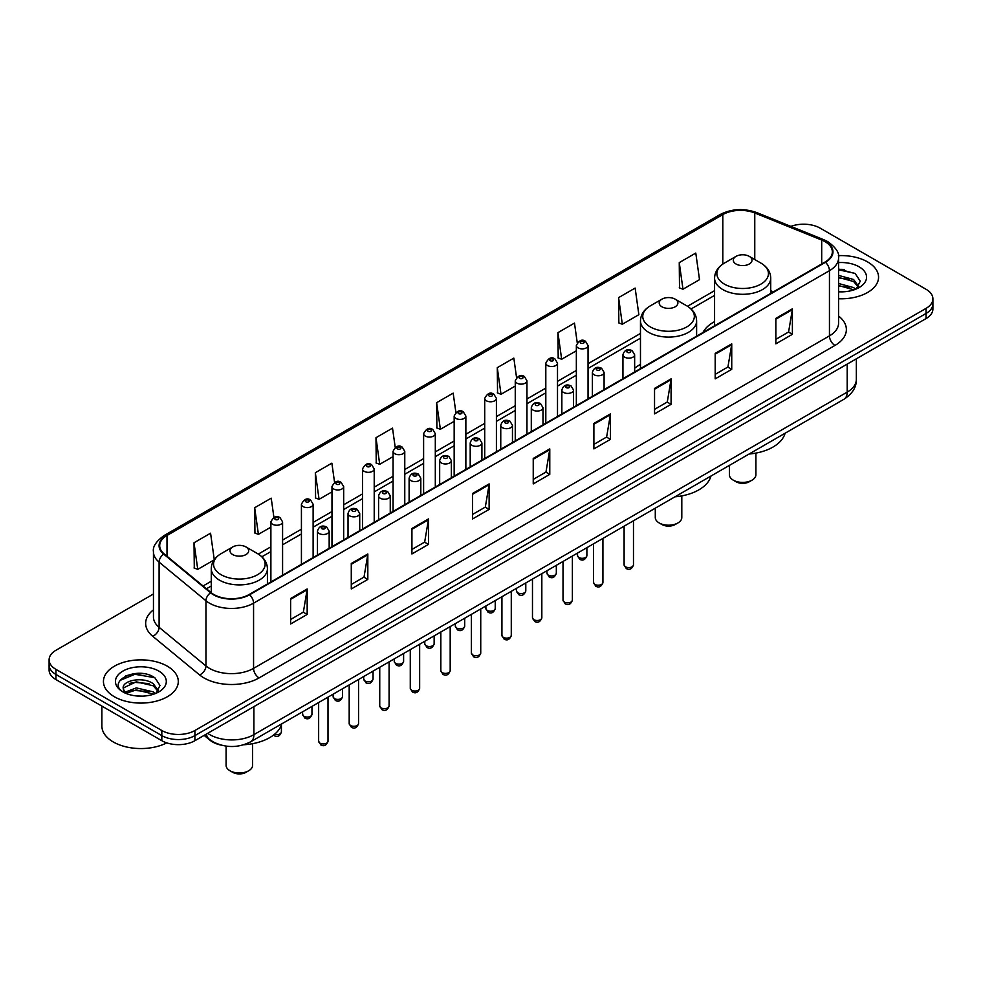 <?xml version="1.0" encoding="UTF-8"?>
<svg xmlns="http://www.w3.org/2000/svg" width="982" height="982" viewBox="0 0 982 982"><rect width="100%" height="100%" fill="white"/><g stroke="black" fill="none" stroke-linecap="round" stroke-linejoin="round"><path stroke-width="1.47" d="M640.473 364.408A41.33 23.863 0 0 0 634.642 368.275M714.577 321.63A41.33 23.863 0 0 0 702.952 332.517M221.097 745.105A23.396 13.503 180 0 1 209.939 740.158L204.121 735.371M143.986 673.75A31.191 18.007 0 0 0 125.733 675.923M844.25 269.461A31.191 18.007 0 0 0 838.579 269.424M153.45 593.987L55.949 650.28A23.396 13.503 0 0 0 49.1 659.83L49.1 670.019A23.396 13.503 0 0 0 55.949 679.569L161.821 740.698A23.396 13.503 0 0 0 194.902 740.698L926.051 318.573A23.396 13.503 0 0 0 932.9 309.023L932.9 303.929A23.396 13.503 0 0 1 926.051 313.479A23.396 13.503 0 0 0 932.9 303.929L932.9 298.835A23.396 13.503 0 0 0 926.051 289.285L820.179 228.155A23.396 13.503 0 0 0 790.891 226.388M49.1 659.83A23.396 13.503 0 0 0 55.949 669.38L161.821 730.51A23.396 13.503 0 0 0 194.902 730.51L194.902 735.604L926.051 313.479L194.902 735.604A23.396 13.503 0 0 1 161.821 735.604A23.396 13.503 0 0 0 194.902 735.604L194.902 740.698M55.949 669.38L55.949 674.474L161.821 735.604L55.949 674.474A23.396 13.503 0 0 1 49.1 664.924A23.396 13.503 0 0 0 55.949 674.474L55.949 679.569M867.597 261.912A37.426 21.604 0 0 0 838.407 255.639A37.426 21.604 0 0 1 867.597 261.912A37.426 21.604 0 0 1 878.559 277.182A37.426 21.604 0 0 0 867.597 261.912M167.333 666.201A37.426 21.604 0 0 0 126.543 661.512A37.426 21.604 0 0 0 103.441 681.483A37.426 21.604 0 0 0 114.403 696.766A37.426 21.604 0 0 0 155.193 701.443A37.426 21.604 0 0 0 178.294 681.483A37.426 21.604 0 0 0 167.333 666.201A37.426 21.604 0 0 0 126.543 661.512A37.426 21.604 0 0 0 103.441 681.483A37.426 21.604 0 0 0 114.403 696.766A37.426 21.604 0 0 0 155.193 701.443A37.426 21.604 0 0 0 178.294 681.483A37.426 21.604 0 0 0 167.333 666.201M825.027 241.658A24.955 14.411 180 0 1 832.343 251.846A24.955 14.411 180 0 1 825.027 262.034L249.158 594.515A24.955 14.411 180 0 1 211.069 592.588L164.203 553.946A24.955 14.411 180 0 1 159.698 545.673A24.955 14.411 180 0 1 167.001 535.485L722.801 214.604A24.955 14.411 180 0 1 754.765 212.984L821.701 240.05A24.955 14.411 180 0 1 825.027 241.658M825.469 241.4A25.581 14.767 0 0 0 822.057 239.743L755.121 212.689A25.581 14.767 0 0 0 722.371 214.346L166.559 535.239A25.581 14.767 0 0 0 163.699 554.143L210.565 592.797A25.581 14.767 0 0 0 249.6 594.761L825.469 262.292A25.581 14.767 0 0 0 825.469 241.4M290.623 598.517L290.623 623.987L307.17 614.437L307.17 588.967L290.623 598.517M290.623 619.47L303.364 612.117L307.096 589.814A6.236 3.597 -120 0 0 307.17 588.967M303.254 612.179L307.17 614.437M351.274 563.508L351.274 588.967L367.82 579.417L367.82 553.958L351.274 563.508M351.274 584.45L364.015 577.097L367.747 554.805A6.236 3.597 -120 0 0 367.82 553.958M363.905 577.158L367.82 579.417M411.924 528.488L411.924 553.958L428.471 544.409L428.471 518.938L411.924 528.488M411.924 549.441L424.666 542.076L428.41 519.785A6.236 3.597 -120 0 0 428.471 518.938M424.555 542.15L428.471 544.409M472.588 493.467L472.588 518.938L489.122 509.388L489.122 483.917L472.588 493.467M472.588 514.421L485.329 507.068L489.061 484.764A6.236 3.597 -120 0 0 489.122 483.917M485.206 507.129L489.122 509.388M775.854 318.377L775.854 343.847L792.388 334.297L792.388 308.827L775.854 318.377M775.854 339.33L788.595 331.977L792.327 309.674A6.236 3.597 -120 0 0 792.388 308.827M788.472 332.039L792.388 334.297M715.191 353.397L715.191 378.868L731.737 369.318L731.737 343.847L715.191 353.397M715.191 374.351L727.932 366.986L731.676 344.694A6.236 3.597 -120 0 0 731.737 343.847M727.822 367.059L731.737 369.318M654.54 388.418L654.54 413.888L671.087 404.339L671.087 378.868L654.54 388.418M654.54 409.359L667.281 402.006L671.013 379.715A6.236 3.597 -120 0 0 671.087 378.868M667.171 402.068L671.087 404.339M593.889 423.438L593.889 448.897L610.436 439.347L610.436 413.888L593.889 423.438M593.889 444.38L606.63 437.027L610.362 414.723A6.236 3.597 -120 0 0 610.436 413.888M606.52 437.088L610.436 439.347M533.238 458.447L533.238 483.917L549.773 474.367L549.773 448.897L533.238 458.447M533.238 479.4L545.98 472.047L549.711 449.744A6.236 3.597 -120 0 0 549.773 448.897M545.869 472.109L549.773 474.367M838.579 298.749A37.426 21.604 0 0 0 878.559 277.182A37.426 21.604 0 0 1 838.579 298.749M194.902 730.51L926.051 308.385A23.396 13.503 0 0 0 932.9 298.835M334.567 482.383L331.867 463.16L315.332 472.71L315.59 498.021M273.917 517.428L271.216 498.181L254.669 507.731L254.939 533.042M214.272 559.666L210.565 533.201L194.019 542.751L194.289 568.062M516.557 377.567L513.832 358.111L497.285 367.661L497.555 392.972M577.244 342.779L574.482 323.09L557.936 332.64L558.206 357.951M618.586 297.62L622.33 324.232L638.865 314.682L635.133 288.07L618.586 297.62L618.856 322.943M679.249 262.611L682.981 289.211L699.515 279.661L695.784 253.061L679.249 262.611L679.507 287.922M395.218 447.375L392.518 428.14L375.983 437.69L376.241 463.013M455.881 412.44L453.168 393.131L436.634 402.681L436.904 427.992M436.634 402.681L440.366 429.281L454.163 421.327M440.366 429.281L436.634 427.894M497.285 367.661L501.016 394.273L515.255 386.049M501.016 394.273L497.285 392.874M557.936 332.64L561.667 359.252L576.348 350.783M561.667 359.252L557.936 357.853M622.33 324.232L618.586 322.832M682.981 289.211L679.249 287.824M375.983 437.69L379.715 464.302L393.07 456.593M379.715 464.302L375.983 462.915M315.332 472.71L319.064 499.322L331.977 491.872M319.064 499.322L315.332 497.923M254.669 507.731L258.413 534.343L270.885 527.138M258.413 534.343L254.669 532.944M194.019 542.751L197.75 569.364L214.088 559.924M197.75 569.364L194.019 567.964M838.579 291.58L842.814 291.838M838.579 283.503L853.603 287.579L855.666 289.236M838.579 285.517L853.972 289.862M838.579 275.414L853.603 279.489L858.661 286.486M838.579 277.427L853.603 281.515L858.268 287.014M838.579 291.789A25.422 14.681 0 0 0 859.115 287.566A25.422 14.681 0 0 0 859.115 266.809A25.422 14.681 0 0 0 838.579 262.587M856.267 288.99L860.244 281.159L855.212 273.573L838.579 269.019M838.579 269.805L854.868 273.34M838.579 277.894L849.234 279.281M838.579 285.983L849.234 287.37M729.393 465.394L729.393 474.748A13.257 7.66 0 0 0 733.284 480.161L736.034 481.757A9.354 5.401 0 0 0 749.266 481.757L752.028 480.161A13.257 7.66 0 0 0 755.907 474.748L755.907 453.095M736.034 481.757L733.284 480.161A13.257 7.66 0 0 0 752.028 480.161M736.034 264.011A9.354 5.401 0 0 0 749.266 264.011A9.354 5.401 0 0 0 749.266 256.363L760.89 263.078A25.79 14.89 0 0 1 760.89 284.129A25.79 14.89 0 0 1 724.421 284.129A25.79 14.89 0 0 1 724.421 263.078C718.075 266.846 714.786 271.854 714.577 278.102A28.073 16.203 0 0 0 722.801 289.567A28.073 16.203 0 0 0 753.403 293.078A28.073 16.203 0 0 0 770.723 278.102C770.526 271.854 767.237 266.846 760.89 263.078L749.266 256.363A9.354 5.401 0 0 0 736.034 256.363A9.354 5.401 0 0 0 736.034 264.011M749.082 454.028A42.889 24.759 0 0 0 785.06 433.258M655.289 508.185L655.289 517.539A13.257 7.66 0 0 0 659.18 522.952L661.929 524.535A9.354 5.401 0 0 0 675.162 524.535L677.924 522.952A13.257 7.66 0 0 0 681.803 517.539L681.803 495.885M661.929 524.535L659.18 522.952A13.257 7.66 0 0 0 677.924 522.952M661.929 306.789A9.354 5.401 0 0 0 675.162 306.789A9.354 5.401 0 0 0 675.162 299.154L686.786 305.856A25.79 14.89 0 0 1 686.786 326.92A25.79 14.89 0 0 1 650.317 326.92A25.79 14.89 0 0 1 650.317 305.856C643.959 309.637 640.681 314.645 640.473 320.893A28.073 16.203 0 0 0 648.697 332.346A28.073 16.203 0 0 0 679.286 335.869A28.073 16.203 0 0 0 696.619 320.893C696.41 314.645 693.132 309.637 686.786 305.856L675.162 299.154A9.354 5.401 0 0 0 661.929 299.154A9.354 5.401 0 0 0 661.929 306.789M674.978 496.818A42.889 24.759 0 0 0 710.956 476.049M226.093 746.124L226.093 765.334A13.257 7.66 0 0 0 229.972 770.747L232.734 772.343A9.354 5.401 0 0 0 245.966 772.343L248.716 770.747A13.257 7.66 0 0 0 252.607 765.334L252.607 743.681M232.734 772.343L229.972 770.747A13.257 7.66 0 0 0 248.716 770.747M232.734 554.585A9.354 5.401 0 0 0 245.966 554.585A9.354 5.401 0 0 0 245.966 546.949L257.579 553.652A25.79 14.89 0 0 1 257.579 574.716A25.79 14.89 0 0 1 221.11 574.716A25.79 14.89 0 0 1 221.11 553.652C214.763 557.432 211.474 562.441 211.277 568.688A28.073 16.203 0 0 0 219.489 580.153A28.073 16.203 0 0 0 250.091 583.664A28.073 16.203 0 0 0 267.423 568.688C267.214 562.441 263.925 557.432 257.579 553.652L245.966 546.949A9.354 5.401 0 0 0 232.734 546.949A9.354 5.401 0 0 0 232.734 554.585M243.781 744.761A42.889 24.759 0 0 0 281.748 723.844M101.883 706.083L101.883 726.054A38.985 22.512 0 0 0 113.298 741.962A38.985 22.512 0 0 0 166.768 742.871M136.608 695.956L142.55 696.128M124.947 692.224L136.302 687.891L153.327 691.88L155.389 693.525M125.991 693.317L136.302 689.916L153.708 694.151M125.131 693.01L123.302 688.738A17.627 10.176 0 0 0 126.15 693.452M158.397 690.788L153.327 683.791C142.746 675.898 120.982 680.772 123.302 688.738L123.241 687.965M123.351 688.983L123.842 687.682L136.302 681.827L153.327 685.804L157.992 691.303M155.991 693.28L159.98 685.461L154.935 677.862C137.099 665.047 105.393 681.938 123.707 692.298L124.616 692.862M158.851 671.099A25.422 14.681 0 0 0 122.885 671.099A25.422 14.681 0 0 0 122.885 691.868A25.422 14.681 0 0 0 158.851 691.868A25.422 14.681 0 0 0 158.851 671.099M119.988 680.416L134.915 674.29L154.591 677.641M129.317 683.398L134.915 682.38L148.969 683.582M129.317 691.475L134.915 690.456L148.969 691.672M207.693 733.308A31.191 18.007 0 0 0 209.792 734.646A31.191 18.007 0 0 0 253.896 734.646L847.196 392.113A31.191 18.007 0 0 0 856.341 379.371C856.562 387.117 852.437 393.745 843.968 399.244L250.668 741.791A15.602 9.01 60 0 0 253.896 734.646L253.896 706.635M847.196 364.089L847.196 392.113A15.602 9.01 60 0 1 843.968 399.244M206.429 734.033A15.602 10.434 129.5 0 0 209.154 739.115L204.416 735.199M926.051 318.573L926.051 308.385M161.821 740.698L161.821 730.51M838.579 316.02A38.985 22.512 180 0 1 834.958 345.443L259.088 677.911A7.795 4.505 60 0 1 253.565 668.361L829.446 335.893A31.191 18.007 0 0 0 838.579 323.152L838.579 257.959A31.191 18.007 180 0 1 829.446 270.688A7.795 4.505 -120 0 0 825.469 262.292M259.088 677.911A38.985 22.512 180 0 1 203.949 677.911A38.985 22.512 180 0 1 199.579 674.916L152.701 636.262A38.985 22.512 180 0 1 153.45 609.847M209.461 668.361A31.191 18.007 0 0 0 253.565 668.361L253.565 603.169A31.191 18.007 180 0 1 205.962 600.763L159.096 562.121A31.191 18.007 180 0 1 153.45 551.786L153.45 616.991A31.191 18.007 0 0 0 159.096 627.314L205.962 665.968A31.191 18.007 0 0 0 209.461 668.361M838.579 257.959C839.622 253.086 836.038 247.648 827.826 241.658L823.726 239.669A7.795 3.658 112 0 0 822.057 239.743M823.726 239.669L756.791 212.603C743.877 208.037 731.615 208.7 720.015 214.592A7.795 4.505 60 0 1 722.371 214.346M166.559 535.239A7.795 4.505 -120 0 0 164.203 535.485C156.113 541.303 152.529 546.741 153.45 551.786M163.699 554.143A7.795 5.217 129.5 0 0 159.096 562.121L159.096 627.314A7.795 5.217 -50.5 0 1 152.701 636.262M756.791 212.603A7.795 3.658 112 0 0 755.121 212.689M210.565 592.797A7.795 5.217 129.5 0 0 205.962 600.763L205.962 665.968A7.795 5.217 -50.5 0 1 199.579 674.916M249.6 594.761A7.795 4.505 60 0 1 253.565 603.169L829.446 270.688L829.446 335.893A7.795 4.505 60 0 0 834.958 345.443M167.001 535.485L167.001 556.242M821.701 240.05L821.701 263.962M754.765 212.984L754.765 259.543M773.411 291.838L770.723 290.746M722.801 214.604L722.801 264.084M714.577 290.66L687.498 306.286M640.473 333.438L588.046 363.708M576.348 370.46L557.506 381.347M545.808 388.099L526.953 398.987M515.255 405.738L496.413 416.613M484.715 423.377L465.861 434.253M454.163 441.004L435.308 451.892M423.61 458.643L404.768 469.531M393.07 476.282L374.216 487.158M362.518 493.921L343.675 504.797M331.977 511.548L313.123 522.436M301.425 529.188L282.583 540.075M270.885 546.827L258.303 554.093M211.277 581.234L203.065 585.984M533.238 459.257L549.711 449.744M593.889 424.236L610.362 414.723M654.54 389.228L671.013 379.715M715.191 354.207L731.676 344.694M775.854 319.187L792.327 309.674M472.588 494.277L489.061 484.764M411.924 529.298L428.41 519.785M351.274 564.306L367.747 554.805M290.623 599.327L307.096 589.814M633.476 564.871C631.929 569.081 629.536 570.321 626.295 568.566L624.11 564.871A4.677 2.701 0 0 0 625.485 566.786A4.677 2.701 0 0 0 630.579 567.375A4.677 2.701 0 0 0 633.476 564.871L633.476 520.779M624.662 357.153A5.843 3.376 180 0 1 622.944 354.76C624.442 349.973 627.498 348.573 632.126 350.599L634.642 354.76A5.843 3.376 180 0 1 631.033 357.89A5.843 3.376 180 0 1 624.662 357.153M630.174 350.783A1.952 1.129 0 0 0 627.412 350.783A1.952 1.129 0 0 0 627.412 352.378A1.952 1.129 0 0 0 630.174 352.378A1.952 1.129 0 0 0 630.174 350.783M602.923 582.51C601.389 586.72 598.995 587.948 595.743 586.205L593.57 582.51A4.677 2.701 0 0 0 594.932 584.425A4.677 2.701 0 0 0 600.039 585.002A4.677 2.701 0 0 0 602.923 582.51L602.923 538.418M594.11 374.793A5.843 3.376 180 0 1 592.392 372.399C593.889 367.599 596.946 366.212 601.573 368.225L604.09 372.399A5.843 3.376 180 0 1 600.481 375.517A5.843 3.376 180 0 1 594.11 374.793M599.621 368.422A1.952 1.129 0 0 0 596.872 368.422A1.952 1.129 0 0 0 596.872 370.018A1.952 1.129 0 0 0 599.621 370.018A1.952 1.129 0 0 0 599.621 368.422M572.383 600.149C570.837 604.36 568.443 605.587 565.202 603.844L563.017 600.149A4.677 2.701 0 0 0 564.392 602.052A4.677 2.701 0 0 0 569.486 602.641A4.677 2.701 0 0 0 572.383 600.149L572.383 556.045M563.558 392.432A5.843 3.376 180 0 1 561.851 390.038C563.349 385.239 566.405 383.852 571.021 385.865L573.549 390.038A5.843 3.376 180 0 1 569.941 393.156A5.843 3.376 180 0 1 563.558 392.432M569.081 386.061A1.952 1.129 0 0 0 566.319 386.061A1.952 1.129 0 0 0 566.319 387.645A1.952 1.129 0 0 0 569.081 387.645A1.952 1.129 0 0 0 569.081 386.061M541.831 617.788C540.284 621.987 537.89 623.226 534.65 621.483L532.477 617.788A4.677 2.701 0 0 0 533.84 619.691A4.677 2.701 0 0 0 538.946 620.28A4.677 2.701 0 0 0 541.831 617.788L541.831 573.684M533.017 410.059A5.843 3.376 180 0 1 531.299 407.677C532.796 402.878 535.853 401.491 540.481 403.504L542.997 407.677A5.843 3.376 180 0 1 539.388 410.795A5.843 3.376 180 0 1 533.017 410.059M538.529 403.7A1.952 1.129 0 0 0 535.767 403.7A1.952 1.129 0 0 0 535.767 405.284A1.952 1.129 0 0 0 538.529 405.284A1.952 1.129 0 0 0 538.529 403.7M511.278 635.415C509.744 639.626 507.35 640.865 504.097 639.11L501.925 635.415A4.677 2.701 0 0 0 503.3 637.33A4.677 2.701 0 0 0 508.394 637.919A4.677 2.701 0 0 0 511.278 635.415L511.278 591.324M502.465 427.698A5.843 3.376 180 0 1 500.759 425.316C502.256 420.517 505.313 419.118 509.928 421.143L512.457 425.316A5.843 3.376 180 0 1 508.848 428.434A5.843 3.376 180 0 1 502.465 427.698M507.989 421.327A1.952 1.129 0 0 0 505.227 421.327A1.952 1.129 0 0 0 505.227 422.923A1.952 1.129 0 0 0 507.989 422.923A1.952 1.129 0 0 0 507.989 421.327M480.738 653.055C479.191 657.265 476.798 658.492 473.557 656.749L471.385 653.055A4.677 2.701 0 0 0 472.747 654.969A4.677 2.701 0 0 0 477.853 655.546A4.677 2.701 0 0 0 480.738 653.055L480.738 608.963M471.925 445.337A5.843 3.376 180 0 1 470.206 442.943C471.704 438.144 474.76 436.757 479.388 438.77L481.904 442.943A5.843 3.376 180 0 1 478.295 446.061A5.843 3.376 180 0 1 471.925 445.337M477.436 438.966A1.952 1.129 0 0 0 474.674 438.966A1.952 1.129 0 0 0 474.674 440.562A1.952 1.129 0 0 0 477.436 440.562A1.952 1.129 0 0 0 477.436 438.966M450.186 670.694C448.651 674.904 446.258 676.132 443.005 674.389L440.832 670.694A4.677 2.701 0 0 0 442.207 672.609A4.677 2.701 0 0 0 447.301 673.186A4.677 2.701 0 0 0 450.186 670.694L450.186 626.59M441.372 462.976A5.843 3.376 180 0 1 439.666 460.583C441.151 455.783 444.22 454.396 448.835 456.409L451.364 460.583A5.843 3.376 180 0 1 447.743 463.7A5.843 3.376 180 0 1 441.372 462.976M446.884 456.605A1.952 1.129 0 0 0 444.134 456.605A1.952 1.129 0 0 0 444.134 458.201A1.952 1.129 0 0 0 446.884 458.201A1.952 1.129 0 0 0 446.884 456.605M419.645 688.333C418.099 692.531 415.705 693.771 412.465 692.028L410.28 688.333A4.677 2.701 0 0 0 411.654 690.236A4.677 2.701 0 0 0 416.749 690.825A4.677 2.701 0 0 0 419.645 688.333L419.645 644.229M410.832 480.603A5.843 3.376 180 0 1 409.113 478.222C410.611 473.422 413.668 472.035 418.295 474.048L420.812 478.222A5.843 3.376 180 0 1 417.203 481.34A5.843 3.376 180 0 1 410.832 480.603M416.343 474.245A1.952 1.129 0 0 0 413.582 474.245A1.952 1.129 0 0 0 413.582 475.828A1.952 1.129 0 0 0 416.343 475.828A1.952 1.129 0 0 0 416.343 474.245M389.093 705.96C387.559 710.17 385.165 711.41 381.912 709.655L379.739 705.96A4.677 2.701 0 0 0 381.102 707.875A4.677 2.701 0 0 0 386.208 708.464A4.677 2.701 0 0 0 389.093 705.96L389.093 661.868M380.28 498.242A5.843 3.376 180 0 1 378.573 495.861C380.059 491.061 383.115 489.662 387.743 491.687L390.259 495.861A5.843 3.376 180 0 1 386.65 498.979A5.843 3.376 180 0 1 380.28 498.242M385.791 491.872A1.952 1.129 0 0 0 383.041 491.872A1.952 1.129 0 0 0 383.041 493.467A1.952 1.129 0 0 0 385.791 493.467A1.952 1.129 0 0 0 385.791 491.872M358.553 723.599C357.006 727.809 354.612 729.037 351.372 727.294L349.187 723.599A4.677 2.701 0 0 0 350.562 725.514A4.677 2.701 0 0 0 355.656 726.091A4.677 2.701 0 0 0 358.553 723.599L358.553 679.507M349.739 515.881A5.843 3.376 180 0 1 348.021 513.488C349.518 508.688 352.575 507.301 357.202 509.314L359.719 513.488A5.843 3.376 180 0 1 356.11 516.606A5.843 3.376 180 0 1 349.739 515.881M355.251 509.511A1.952 1.129 0 0 0 352.489 509.511A1.952 1.129 0 0 0 352.489 511.106A1.952 1.129 0 0 0 355.251 511.106A1.952 1.129 0 0 0 355.251 509.511M328 741.238C326.466 745.448 324.072 746.676 320.819 744.933L318.647 741.238A4.677 2.701 0 0 0 320.009 743.153A4.677 2.701 0 0 0 325.116 743.73A4.677 2.701 0 0 0 328 741.238L328 697.146M319.187 533.521A5.843 3.376 180 0 1 317.468 531.127C318.966 526.327 322.022 524.94 326.65 526.953L329.166 531.127A5.843 3.376 180 0 1 325.558 534.245A5.843 3.376 180 0 1 319.187 533.521M324.698 527.15A1.952 1.129 0 0 0 321.949 527.15A1.952 1.129 0 0 0 321.949 528.746A1.952 1.129 0 0 0 324.698 528.746A1.952 1.129 0 0 0 324.698 527.15M578.889 557.518A4.677 2.701 0 0 0 583.995 558.107A4.677 2.701 0 0 0 586.88 555.616C585.333 559.814 582.94 561.053 579.699 559.31L577.526 555.616A4.677 2.701 0 0 0 578.889 557.518M588.046 398.852L588.046 345.504A5.843 3.376 180 0 1 584.437 348.622A5.843 3.376 180 0 1 578.067 347.886A5.843 3.376 180 0 1 576.348 345.504L576.348 405.603M580.816 343.111A1.952 1.129 0 0 0 583.578 343.111A1.952 1.129 0 0 0 583.578 341.527A1.952 1.129 0 0 0 580.816 341.527A1.952 1.129 0 0 0 580.816 343.111M548.349 575.157A4.677 2.701 0 0 0 553.443 575.747A4.677 2.701 0 0 0 556.328 573.243C554.793 577.453 552.4 578.693 549.147 576.937L546.974 573.243A4.677 2.701 0 0 0 548.349 575.157M557.506 416.491L557.506 363.144A5.843 3.376 180 0 1 553.897 366.261A5.843 3.376 180 0 1 547.514 365.525A5.843 3.376 180 0 1 545.808 363.144L545.808 423.242M550.276 360.75A1.952 1.129 0 0 0 553.026 360.75A1.952 1.129 0 0 0 553.026 359.154A1.952 1.129 0 0 0 550.276 359.154A1.952 1.129 0 0 0 550.276 360.75M517.796 592.797A4.677 2.701 0 0 0 522.89 593.374A4.677 2.701 0 0 0 525.787 590.882C524.241 595.092 521.847 596.32 518.606 594.576L516.422 590.882A4.677 2.701 0 0 0 517.796 592.797M526.953 434.13L526.953 380.77A5.843 3.376 180 0 1 523.345 383.888A5.843 3.376 180 0 1 516.974 383.164A5.843 3.376 180 0 1 515.255 380.77L515.255 440.881M519.723 378.389A1.952 1.129 0 0 0 522.485 378.389A1.952 1.129 0 0 0 522.485 376.793A1.952 1.129 0 0 0 519.723 376.793A1.952 1.129 0 0 0 519.723 378.389M487.256 610.436A4.677 2.701 0 0 0 492.35 611.013A4.677 2.701 0 0 0 495.235 608.521C493.7 612.731 491.307 613.959 488.054 612.216L485.881 608.521A4.677 2.701 0 0 0 487.256 610.436M496.413 451.757L496.413 398.41A5.843 3.376 180 0 1 492.792 401.528A5.843 3.376 180 0 1 486.421 400.803A5.843 3.376 180 0 1 484.715 398.41L484.715 458.52M489.183 396.028A1.952 1.129 0 0 0 491.933 396.028A1.952 1.129 0 0 0 491.933 394.433A1.952 1.129 0 0 0 489.183 394.433A1.952 1.129 0 0 0 489.183 396.028M456.704 628.063A4.677 2.701 0 0 0 461.798 628.652A4.677 2.701 0 0 0 464.695 626.16C463.148 630.37 460.754 631.598 457.514 629.855L455.329 626.16A4.677 2.701 0 0 0 456.704 628.063M465.861 469.396L465.861 416.049A5.843 3.376 180 0 1 462.252 419.167A5.843 3.376 180 0 1 455.881 418.43A5.843 3.376 180 0 1 454.163 416.049L454.163 476.147M458.631 413.655A1.952 1.129 0 0 0 461.393 413.655A1.952 1.129 0 0 0 461.393 412.072A1.952 1.129 0 0 0 458.631 412.072A1.952 1.129 0 0 0 458.631 413.655M426.151 645.702A4.677 2.701 0 0 0 431.258 646.291A4.677 2.701 0 0 0 434.142 643.787C432.608 647.997 430.214 649.237 426.961 647.482L424.789 643.787A4.677 2.701 0 0 0 426.151 645.702M435.308 487.035L435.308 433.688A5.843 3.376 180 0 1 431.699 436.806A5.843 3.376 180 0 1 425.329 436.069A5.843 3.376 180 0 1 423.61 433.688L423.61 493.786M428.091 431.294A1.952 1.129 0 0 0 430.84 431.294A1.952 1.129 0 0 0 430.84 429.699A1.952 1.129 0 0 0 428.091 429.699A1.952 1.129 0 0 0 428.091 431.294M395.611 663.341A4.677 2.701 0 0 0 400.705 663.93A4.677 2.701 0 0 0 403.602 661.426C402.055 665.636 399.662 666.864 396.421 665.121L394.236 661.426A4.677 2.701 0 0 0 395.611 663.341M404.768 504.674L404.768 451.315A5.843 3.376 180 0 1 401.159 454.433A5.843 3.376 180 0 1 394.776 453.709A5.843 3.376 180 0 1 393.07 451.315L393.07 511.426M397.538 448.934A1.952 1.129 0 0 0 400.3 448.934A1.952 1.129 0 0 0 400.3 447.338A1.952 1.129 0 0 0 397.538 447.338A1.952 1.129 0 0 0 397.538 448.934M365.058 680.98A4.677 2.701 0 0 0 370.165 681.557A4.677 2.701 0 0 0 373.05 679.065C371.503 683.276 369.109 684.503 365.869 682.76L363.696 679.065A4.677 2.701 0 0 0 365.058 680.98M374.216 522.314L374.216 468.954A5.843 3.376 180 0 1 370.607 472.072A5.843 3.376 180 0 1 364.236 471.348A5.843 3.376 180 0 1 362.518 468.954L362.518 529.065M366.998 466.573A1.952 1.129 0 0 0 369.748 466.573A1.952 1.129 0 0 0 369.748 464.977A1.952 1.129 0 0 0 366.998 464.977A1.952 1.129 0 0 0 366.998 466.573M334.518 698.607A4.677 2.701 0 0 0 339.612 699.196A4.677 2.701 0 0 0 342.497 696.704C340.963 700.915 338.569 702.142 335.328 700.399L333.143 696.704A4.677 2.701 0 0 0 334.518 698.607M343.675 539.94L343.675 486.593A5.843 3.376 180 0 1 340.067 489.711A5.843 3.376 180 0 1 333.684 488.975A5.843 3.376 180 0 1 331.977 486.593L331.977 546.692M336.445 484.2A1.952 1.129 0 0 0 339.207 484.2A1.952 1.129 0 0 0 339.207 482.616A1.952 1.129 0 0 0 336.445 482.616A1.952 1.129 0 0 0 336.445 484.2M303.966 716.246A4.677 2.701 0 0 0 309.072 716.835A4.677 2.701 0 0 0 311.957 714.331C310.41 718.542 308.017 719.781 304.776 718.038L302.603 714.331A4.677 2.701 0 0 0 303.966 716.246M313.123 557.58L313.123 504.232A5.843 3.376 180 0 1 309.514 507.35A5.843 3.376 180 0 1 303.143 506.614A5.843 3.376 180 0 1 301.425 504.232L301.425 564.331M305.893 501.839A1.952 1.129 0 0 0 308.655 501.839A1.952 1.129 0 0 0 308.655 500.243A1.952 1.129 0 0 0 305.893 500.243A1.952 1.129 0 0 0 305.893 501.839M274.469 734.34A4.677 2.701 0 0 0 281.404 731.971C279.87 736.181 277.476 737.408 274.224 735.665L273.475 735.125M282.583 575.219L282.583 521.859A5.843 3.376 180 0 1 278.962 524.989A5.843 3.376 180 0 1 272.591 524.253A5.843 3.376 180 0 1 270.885 521.859L270.885 581.97M275.353 519.478A1.952 1.129 0 0 0 278.102 519.478A1.952 1.129 0 0 0 278.102 517.882A1.952 1.129 0 0 0 275.353 517.882A1.952 1.129 0 0 0 275.353 519.478M250.668 741.791C238.123 748.088 225.565 748.088 213.02 741.791L209.154 739.115M856.341 379.371L856.341 358.823M720.015 214.592L164.203 535.485M714.577 295.398L691.058 308.986M640.473 338.189L588.046 368.459M576.348 375.21L557.506 386.098M545.808 392.849L526.953 403.725M515.255 410.488L496.413 421.364M484.715 428.115L465.861 439.003M454.163 445.754L435.308 456.642M423.61 463.394L404.768 474.269M393.07 481.033L374.216 491.908M362.518 498.66L343.675 509.548M331.977 516.299L313.123 527.187M301.425 533.938L282.583 544.814M270.885 551.577L261.863 556.782M211.277 585.984L206.453 588.77M770.723 293.385L770.723 278.102M714.577 325.803L714.577 278.102M736.034 256.363L724.421 263.078M696.619 336.175L696.619 320.893M640.473 368.581L640.473 320.893M661.929 299.154L650.317 305.856M267.423 583.971L267.423 568.688M211.277 592.747L211.277 568.688M232.734 546.949L221.11 553.652M624.11 564.871L624.11 526.18M622.944 378.708L622.944 354.76M634.642 371.957L634.642 354.76M593.57 582.51L593.57 543.819M592.392 396.347L592.392 372.399M604.09 389.596L604.09 372.399M563.017 600.149L563.017 561.458M561.851 413.974L561.851 390.038M573.549 407.223L573.549 390.038M532.477 617.788L532.477 579.085M531.299 431.614L531.299 407.677M542.997 424.862L542.997 407.677M501.925 635.415L501.925 596.725M500.759 449.253L500.759 425.316M512.457 442.501L512.457 425.316M471.385 653.055L471.385 614.364M470.206 466.892L470.206 442.943M481.904 460.141L481.904 442.943M440.832 670.694L440.832 632.003M439.666 484.519L439.666 460.583M451.364 477.768L451.364 460.583M410.28 688.333L410.28 649.63M409.113 502.158L409.113 478.222M420.812 495.407L420.812 478.222M379.739 705.96L379.739 667.269M378.573 519.797L378.573 495.861M390.259 513.046L390.259 495.861M349.187 723.599L349.187 684.908M348.021 537.436L348.021 513.488M359.719 530.685L359.719 513.488M318.647 741.238L318.647 702.547M317.468 555.063L317.468 531.127M329.166 548.312L329.166 531.127M586.88 555.616L586.88 547.674M588.046 345.504L585.53 341.331C582.13 338.876 579.073 340.275 576.348 345.504M577.526 555.616L577.526 553.075M556.328 573.243L556.328 565.313M557.506 363.144L554.977 358.97C551.589 356.515 548.533 357.902 545.808 363.144M546.974 573.243L546.974 570.714M525.787 590.882L525.787 582.952M526.953 380.77L524.437 376.597C521.037 374.154 517.98 375.541 515.255 380.77M516.422 590.882L516.422 588.353M495.235 608.521L495.235 600.591M496.413 398.41L493.885 394.236C490.497 391.793 487.44 393.181 484.715 398.41M485.881 608.521L485.881 605.992M464.695 626.16L464.695 618.218M465.861 416.049L463.344 411.875C459.944 409.42 456.888 410.82 454.163 416.049M455.329 626.16L455.329 623.631M434.142 643.787L434.142 635.857M435.308 433.688L432.792 429.515C429.404 427.06 426.335 428.447 423.61 433.688M424.789 643.787L424.789 641.258M403.602 661.426L403.602 653.496M404.768 451.315L402.239 447.141C398.852 444.699 395.795 446.086 393.07 451.315M394.236 661.426L394.236 658.897M373.05 679.065L373.05 671.136M374.216 468.954L371.699 464.781C368.311 462.338 365.243 463.725 362.518 468.954M363.696 679.065L363.696 676.537M342.497 696.704L342.497 688.763M343.675 486.593L341.147 482.42C337.759 479.965 334.702 481.364 331.977 486.593M333.143 696.704L333.143 694.176M311.957 714.331L311.957 706.402M313.123 504.232L310.607 500.059C307.206 497.604 304.15 498.991 301.425 504.232M302.603 714.331L302.603 711.803M281.404 731.971L281.404 724.962M282.583 521.859L280.054 517.686C276.666 515.243 273.61 516.63 270.885 521.859"/></g></svg>
